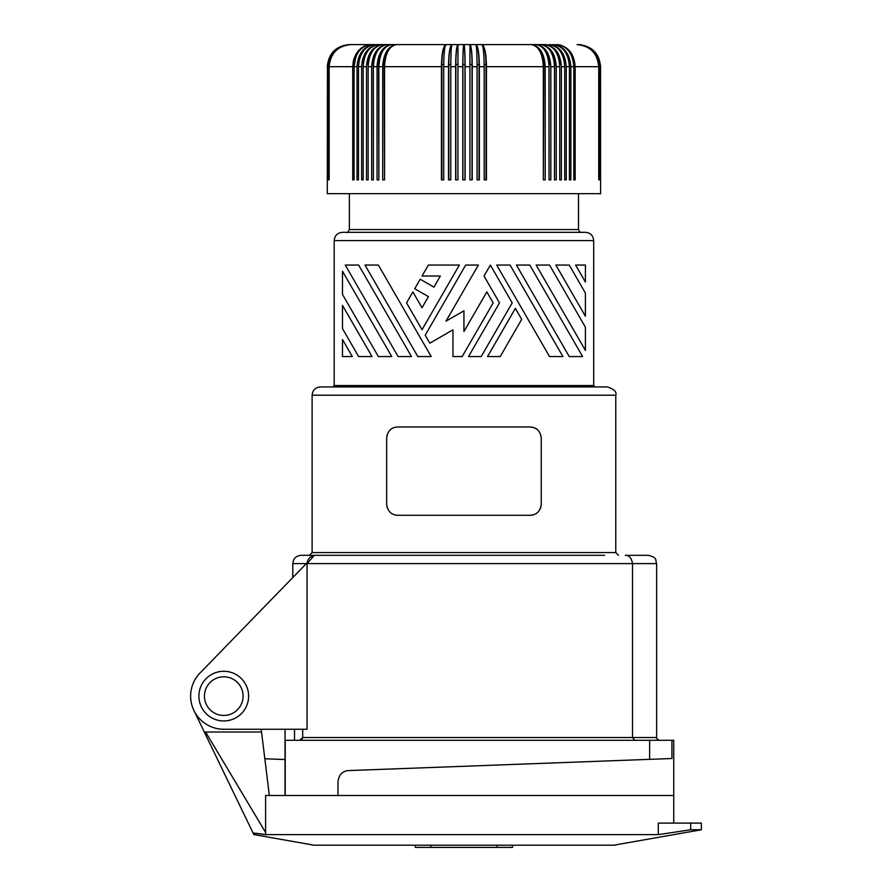 <?xml version="1.0" encoding="UTF-8"?>
<svg xmlns="http://www.w3.org/2000/svg" width="892" height="892" viewBox="0 0 892 892"><rect width="100%" height="100%" fill="white"/><g stroke="black" fill="none" stroke-linecap="round" stroke-linejoin="round"><path stroke-width="1.34" d="M193.932 710.523L204.301 732.009L205.584 732.009L204.301 732.009L253.83 834.577L253.116 833.095L265.604 834.633L658.285 834.633L690.687 829.761L658.285 834.633L658.285 823.104L701.357 823.104L701.357 829.761L613.863 845.192L314.029 845.192L253.83 834.577M269.351 795.497L261.546 732.009L205.584 732.009L265.615 832.47L265.604 834.633L265.615 795.497L673.75 795.497L337.979 795.497L337.979 781.604C338.993 774.646 342.539 770.978 348.616 770.577L671.932 758.512L671.932 740.282L673.75 740.282L673.75 823.104M512.532 845.192L512.532 847.4L415.36 847.4L415.36 845.192M263.43 834.288L258.524 833.563M256.952 833.362L256.004 833.239M254.332 833.072L253.596 833.028M701.357 829.761L690.687 829.761L690.687 823.104M261.546 732.009L261.211 729.243L285.05 729.243L285.05 795.497M391.744 356.555L378.364 356.555L342.472 294.393L342.472 271.213L391.744 356.555L342.472 271.213M530.205 426.956L397.687 426.956C391.242 427.335 387.563 431.014 386.649 437.994L386.649 504.248C387.563 511.228 391.242 514.907 397.687 515.297L530.205 515.297C536.649 514.907 540.329 511.228 541.243 504.248L541.243 437.994C540.329 431.014 536.649 427.335 530.205 426.956L534.23 427.714L537.274 429.52M386.649 504.248L387.228 507.793M391.844 513.625L392.402 513.948M393.071 514.283L393.651 514.528M484.022 276.029L499.509 302.879L468.523 356.555L481.201 356.555L512.198 302.879L490.355 265.058L484.022 276.029M372.02 356.555L358.64 356.555L342.472 328.557L342.472 305.376L372.02 356.555M562.908 356.555L510.079 265.058L496.699 265.058L549.528 356.555L562.908 356.555M345.26 265.058L398.088 356.555L411.468 356.555L358.64 265.058L345.26 265.058M452.969 329.828L452.969 356.555L462.179 356.555L493.176 302.879L486.831 291.896L463.94 331.545L463.94 310.806L445.978 321.176L478.38 265.058L465.702 265.058L425.205 335.202L429.81 343.186L452.969 329.828M301.875 739.446L302.7 737.528L299.779 740.282L301.819 739.501M215.128 657.471L200.009 673.025A33.127 33.127 0 0 0 223.769 729.243L307.071 729.243L307.071 563.599L632.506 563.599C631.636 558.091 629.239 555.326 625.325 555.326L648.35 555.326C658.184 557.801 655.029 560.12 656.635 563.599L632.506 563.599L632.506 737.528L634.903 740.282M312.111 395.201L615.781 395.201C616.941 391.956 614.175 389.202 607.497 386.927L320.384 386.927C315.355 387.418 312.601 390.172 312.111 395.201L312.111 552.561L309.346 555.326L301.061 555.326L604.642 555.326M463.94 386.927L332.816 386.927L334.188 385.545L593.693 385.545L595.076 386.927L463.94 386.927M334.188 240.606L593.693 240.606C593.202 235.577 590.448 232.812 585.408 232.321L342.472 232.321C337.444 232.812 334.678 235.577 334.188 240.606L334.188 385.545M585.408 293.055L585.408 316.236L555.861 265.058L569.241 265.058L585.408 293.055M500.222 356.555L487.545 356.555L515.364 308.364L521.697 319.347L500.222 356.555M536.137 265.058L585.408 350.4L536.137 265.058L549.528 265.058L585.408 327.219L585.408 350.4M294.516 740.282L294.516 729.243M422.039 329.717L459.369 265.058L428.372 265.058L422.039 276.029L440.347 276.029L433.936 287.135L420.199 279.207L414.713 288.718L428.45 296.646L422.039 307.751L412.873 291.896L406.54 302.879L422.039 329.717M386.649 437.994L387.24 434.415M389.815 430.256L390.607 429.52M540.663 507.771L540.251 508.808M536.003 513.647L535.2 514.093M533.472 514.795L530.205 515.297M204.446 696.117A19.323 19.323 0 0 0 223.769 715.44A19.323 19.323 0 0 0 243.092 696.117A19.323 19.323 0 0 0 223.769 676.794A19.323 19.323 0 0 0 204.446 696.117M378.364 265.058L364.984 265.058L417.813 356.555L431.193 356.555L378.364 265.058M200.009 673.025L307.116 562.796C307.874 558.849 310.226 556.418 314.196 555.515L307.071 563.599M585.408 265.058L585.408 282.073L575.585 265.058L585.408 265.058M529.803 265.058L516.423 265.058L569.241 356.555L582.632 356.555L529.803 265.058M230.192 720.112A24.842 24.842 0 0 0 247.764 689.683A24.842 24.842 0 0 0 217.336 672.122A24.842 24.842 0 0 0 199.763 702.55A24.842 24.842 0 0 0 230.192 720.112M285.217 795.497L285.217 740.282L671.932 740.282M649.632 759.348L649.632 740.282M339.997 775.248L341.313 773.71M346.821 770.788L348.616 770.577M264.835 758.78L285.05 759.527M302.7 729.243L302.7 737.528L656.635 737.528C656.088 738.219 657.014 739.145 659.4 740.282M352.307 356.555L342.472 339.529L342.472 356.555L352.307 356.555M555.649 46.284L549.082 44.6C558.57 45.905 563.789 53.264 564.714 66.688L561.38 66.688C560.41 53.264 554.924 45.905 544.956 44.6L386.649 44.6M561.38 66.688L561.38 179.872L559.741 179.872L559.741 66.688C558.871 53.264 553.932 45.905 544.956 44.6L350.79 44.6C337.444 45.905 330.107 53.264 328.802 66.688L328.802 179.872M327.431 179.872L327.431 66.688C328.747 53.264 336.117 45.905 349.541 44.6L349.541 44.6C336.184 45.905 328.858 53.264 327.554 66.688L327.554 179.872M531.286 44.6L531.286 44.6C538.59 45.905 542.604 53.264 543.328 66.688L543.328 179.872L545.202 179.872L545.202 66.688C544.365 53.264 539.727 45.905 531.286 44.6A19.88 12.51 90 0 1 543.785 64.48L543.328 179.872M543.328 66.688L486.463 66.688L486.463 179.872L484.178 179.872L484.178 66.688C484.044 53.264 483.263 45.905 481.87 44.6L481.87 44.6A19.88 4.137 90 0 1 485.995 64.48L485.995 179.872M484.178 66.688L479.372 66.688L479.372 179.872L477.075 179.872L477.075 66.688C477.008 53.264 476.618 45.905 475.915 44.6A19.88 3.111 90 0 1 479.026 64.48L479.026 179.872M477.075 66.688L472.247 66.688L472.247 179.872L469.939 179.872L469.939 44.6A19.88 2.074 90 0 1 472.013 64.48L469.939 64.48M465.1 66.688L465.1 179.872L462.792 179.872L462.792 66.688C462.859 53.264 463.238 45.905 463.94 44.6A19.88 1.037 90 0 1 464.988 64.48L462.903 64.48A19.88 1.037 90 0 1 463.94 44.6C464.643 45.905 465.033 53.264 465.1 66.688L469.939 66.688M462.792 66.688L457.953 66.688L457.953 179.872L455.634 179.872L455.634 66.688C455.779 53.264 456.548 45.905 457.953 44.6A19.88 2.074 90 0 0 455.868 64.48L457.953 64.48M455.634 66.688L450.817 66.688L450.817 179.872L448.509 179.872L448.509 66.688C448.721 53.264 449.869 45.905 451.965 44.6A19.88 3.111 90 0 0 448.854 64.48L448.854 179.872M448.509 66.688L443.714 66.688L443.714 179.872L441.428 179.872L441.428 66.688C441.696 53.264 443.235 45.905 446.022 44.6A19.88 4.137 90 0 0 441.886 64.48L443.725 64.48M441.428 66.688L384.563 66.688L384.563 179.872L382.69 179.872L382.69 66.688C383.515 53.264 388.154 45.905 396.606 44.6A19.88 12.51 90 0 0 384.095 64.48L384.619 64.48M382.69 66.688L378.855 66.688L378.855 179.872L377.048 179.872L377.048 66.688C377.929 53.264 382.869 45.905 391.844 44.6A19.88 13.302 90 0 0 378.543 64.48L378.91 64.48M377.071 65.607L377.048 66.688L373.369 66.688L373.369 179.872L371.652 179.872L371.652 66.688C372.577 53.264 377.795 45.905 387.284 44.6A19.88 14.06 90 0 0 373.235 64.48L373.369 179.872M371.652 66.688L368.14 66.688L368.14 179.872L366.5 179.872L366.5 66.688C367.482 53.264 372.956 45.905 382.936 44.6L382.936 44.6A19.88 14.774 90 0 0 368.162 64.48L368.162 65.439M366.5 66.688L363.178 66.688L363.178 179.872L361.628 179.872L361.628 66.688C362.643 53.264 368.374 45.905 378.81 44.6A19.88 15.443 90 0 0 363.412 62.819M361.628 66.688L358.484 66.688L358.484 179.872L357.023 179.872L357.023 66.688C358.093 53.264 364.048 45.905 374.908 44.6A19.88 16.078 90 0 0 359.22 60.132L358.495 65.607M357.023 66.688L354.079 66.688L354.079 179.872L352.719 179.872L352.719 66.688C353.823 53.264 360 45.905 371.262 44.6A19.88 16.669 90 0 0 355.797 57.066L354.079 66.688C355.105 53.264 360.825 45.905 371.262 44.6M352.719 66.688L329.159 66.688L329.159 179.872M328.802 66.688L328.167 66.688L328.167 179.872M328.167 66.688C329.471 53.264 336.752 45.905 350.01 44.6C336.607 45.905 329.237 53.264 327.933 66.688L327.933 179.872M327.431 66.688L327.297 193.675L600.595 193.675L600.584 66.688C599.268 53.264 591.909 45.905 578.507 44.6M559.741 66.688L556.24 66.688L556.24 179.872L554.512 179.872L554.512 66.688C553.687 53.264 549.048 45.905 540.597 44.6A19.88 14.06 90 0 1 554.657 64.48L554.512 179.872M554.512 66.688L550.832 66.688L550.832 179.872L549.037 179.872L548.97 64.48M550.832 66.688C549.951 53.264 545.023 45.905 536.036 44.6C543.93 45.905 548.268 53.264 549.037 66.688L549.037 179.872M472.247 66.688C472.113 53.264 471.344 45.905 469.939 44.6M455.868 179.872L455.868 64.48M450.817 66.688C450.884 53.264 451.263 45.905 451.965 44.6M443.714 66.688C443.848 53.264 444.617 45.905 446.022 44.6M441.886 179.872L441.886 64.48M378.855 179.872L378.543 64.48M373.369 66.688C374.194 53.264 378.832 45.905 387.284 44.6M358.484 66.688C359.454 53.264 364.94 45.905 374.908 44.6L374.908 44.6M361.951 62.373L362.933 58.225M364.527 54.412L366.657 51.067M563.365 54.412L561.224 51.067M567.847 54.412L565.617 51.067M600.584 66.688L600.461 179.872L600.338 66.688L599.959 179.872L599.714 66.688L599.089 66.688C597.774 53.264 590.448 45.905 577.091 44.6C590.225 45.905 597.439 53.264 598.722 66.688L575.173 66.688L575.173 179.872L573.812 179.872L573.812 66.688C572.787 53.264 567.056 45.905 556.63 44.6L556.63 44.6A19.88 16.669 90 0 1 572.095 57.066M585.944 46.128L577.882 44.6C591.284 45.905 598.644 53.264 599.959 66.688M600.338 66.688C599.034 53.264 591.697 45.905 578.351 44.6L578.351 44.6C591.775 45.905 599.145 53.264 600.461 66.688M599.714 66.688C598.421 53.264 591.14 45.905 577.882 44.6M552.973 44.6C562.952 45.905 568.427 53.264 569.408 66.688L569.408 179.872L570.858 179.872L570.858 66.688C569.798 53.264 563.833 45.905 552.973 44.6A19.88 16.078 90 0 1 568.672 60.132M569.408 66.688L566.264 66.688C565.238 53.264 559.518 45.905 549.082 44.6A19.88 15.443 90 0 1 564.469 62.819M536.036 44.6A19.88 13.302 90 0 1 549.338 64.48M556.24 66.688C555.303 53.264 550.096 45.905 540.597 44.6M544.956 44.6A19.88 14.774 90 0 1 559.719 64.48L559.674 64.48M559.719 65.439L559.719 64.48M564.714 66.688L564.714 179.872L566.264 179.872L566.264 66.688M575.173 66.688C574.069 53.264 567.881 45.905 556.63 44.6M598.722 66.688L598.722 179.872M599.089 66.688L599.089 179.872M581.249 44.79L578.351 44.6M589.356 48.346L583.479 45.548L577.091 44.6M378.81 44.6L378.81 44.6C369.31 45.905 364.103 53.264 363.178 66.688M353.076 62.373L354.135 58.225M355.841 54.412L358.149 51.067M360.959 48.313L364.17 46.284M327.297 66.688C328.613 53.264 335.972 45.905 349.385 44.6M329.159 66.688C330.453 53.264 337.655 45.905 350.79 44.6M368.14 66.688C369.02 53.264 373.949 45.905 382.936 44.6M378.855 66.688C379.624 53.264 383.961 45.905 391.844 44.6M384.563 179.872L384.095 64.48M384.563 66.688C385.277 53.264 389.291 45.905 396.606 44.6M457.953 66.688L457.953 44.6M464.988 179.872L464.988 64.48M462.903 179.872L462.903 64.48M472.013 179.872L472.013 64.48M479.372 66.688C479.171 53.264 478.023 45.905 475.915 44.6M486.463 66.688C486.185 53.264 484.657 45.905 481.87 44.6M497.067 845.192L497.067 847.4M430.814 845.192L430.814 847.4M578.507 193.675L578.507 229.567L349.374 229.567C348.003 232.165 347.088 233.091 346.62 232.321M615.781 395.201L615.781 552.561L312.111 552.561M301.061 555.326C296.032 555.816 293.278 558.57 292.788 563.599L306.335 563.599M549.037 66.688L545.202 66.688M573.812 66.688L570.858 66.688M450.817 64.48L448.854 64.48M477.075 64.48L479.026 64.48M484.166 64.48L485.995 64.48M349.374 193.675L349.374 229.567M656.635 563.599L656.635 737.528M292.788 563.599L292.788 577.548M593.693 240.606L593.693 385.545M578.507 229.567C579.466 231.842 580.391 232.767 581.272 232.321M615.781 552.561L618.535 555.326"/></g></svg>
